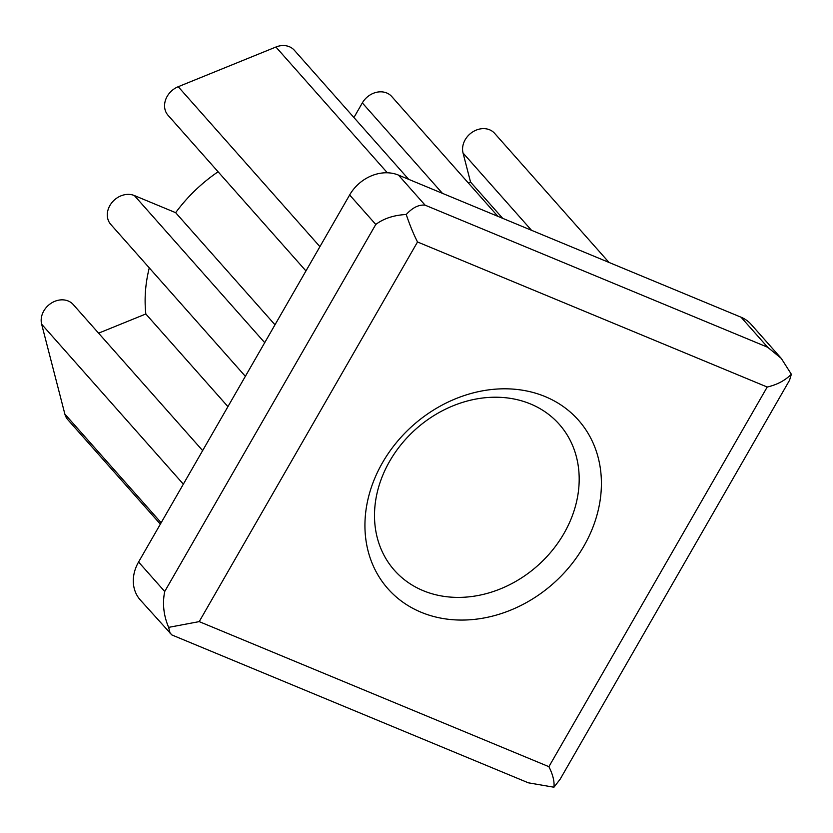 <?xml version="1.0" encoding="UTF-8"?>
<svg xmlns="http://www.w3.org/2000/svg" width="833" height="833" viewBox="0 0 833 833"><rect width="100%" height="100%" fill="white"/><g stroke="black" fill="none" stroke-linecap="round" stroke-linejoin="round"><path stroke-width="1.25" d="M170.265 633.798L168.63 627.374L199.212 621.616L548.905 766.683C552.904 774.659 554.58 781.5 553.945 787.216L528.309 782.801L171.89 634.954L140.215 599.875A38.193 31.737 -41.5 0 1 138.58 562.004L349.641 194.964A38.193 31.737 -41.5 0 1 398.486 175.107L741.058 317.217A38.193 31.737 -41.5 0 1 751.033 324.276L781.292 358.429L791.35 374.246L789.549 380.264L560.14 779.219L553.945 787.216M168.63 627.374C163.601 615.462 162.289 603.498 164.715 591.503L375.777 224.452C383.742 218.465 393.905 215.143 406.244 214.498C412.574 207.594 418.864 204.481 425.111 205.168L767.693 347.267L781.292 358.429M791.35 374.246C785.061 380.514 777.012 384.784 767.214 387.033L417.52 241.976C413.428 233.917 409.669 224.764 406.244 214.498M530.517 403.963A110.102 91.495 -41.5 0 1 559.255 424.299A110.102 91.495 -41.5 0 1 552.123 550.603A110.102 91.495 -41.5 0 1 423.164 590.659A110.102 91.495 -41.5 0 1 394.436 570.324A110.102 91.495 -41.5 0 1 401.558 444.02A110.102 91.495 -41.5 0 1 530.517 403.963M545.167 396.591A127.199 105.697 138.5 0 0 364.979 522.197A127.199 105.697 138.5 0 0 539.315 594.523A127.199 105.697 138.5 0 0 545.167 396.591M468.313 182.958L470.541 182.052L463.044 153.012A19.097 15.869 -41.5 0 1 472.852 131.822A19.097 15.869 -41.5 0 1 494.604 133.322L608.996 262.437M160.352 524.134L67.837 419.717A19.097 15.869 -41.5 0 1 64.859 414.063L41.65 324.214A19.097 15.869 -41.5 0 1 51.459 303.035A19.097 15.869 -41.5 0 1 73.221 304.534L202.638 450.601M98.586 333.169L145.837 313.979A146.421 121.68 -41.5 0 1 149.274 267.882M245.35 376.318L110.758 224.4A19.097 15.869 -41.5 0 1 111.986 202.492A19.097 15.869 -41.5 0 1 134.363 195.547L175.648 212.675A146.421 121.68 -41.5 0 1 218.09 171.775M305.95 270.933L168.027 115.266A19.097 15.869 -41.5 0 1 178.22 86.715L275.921 47.023A19.097 15.869 -41.5 0 1 294.32 50.24L408.711 179.355M353.931 117.526L362.324 102.917A19.097 15.869 -41.5 0 1 391.739 96.524L497.895 216.351M470.541 182.052L502.695 218.34M175.648 212.675L274.984 324.787M145.837 313.979L227.93 406.629M138.58 562.004L164.715 591.503M548.905 766.683L767.214 387.033M398.486 175.107L425.111 205.168M349.641 194.964L375.777 224.452M741.058 317.217L767.693 347.267M362.324 102.917L442.438 193.339M275.921 47.023L387.345 172.785M178.22 86.715L319.914 246.651M134.363 195.547L264.707 342.665M41.65 324.214L183.343 484.15M64.859 414.063L161.154 522.749M463.044 153.012L531.516 230.293M199.212 621.616L417.52 241.976"/></g></svg>
